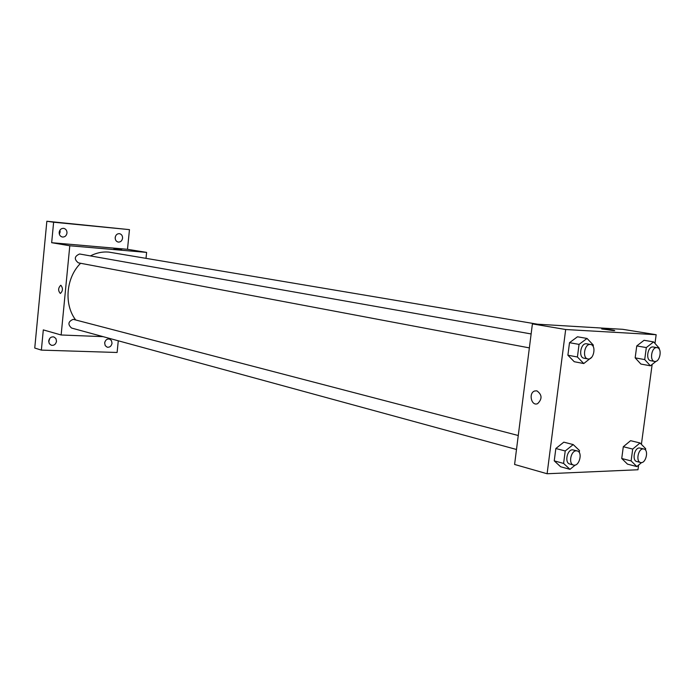 <?xml version="1.0" encoding="UTF-8"?>
<svg xmlns="http://www.w3.org/2000/svg" width="695" height="695" viewBox="0 0 695 695"><rect width="100%" height="100%" fill="white"/><g stroke="black" fill="none" stroke-linecap="round" stroke-linejoin="round"><path stroke-width="1.04" d="M104.719 342.635L104.997 341.662M115.179 238.307L115.457 236.378M59.353 234.206L60.135 232.008L59.944 230.132M48.711 341.888L49.797 338.335M118.28 340.793L117.108 352.478L41.37 350.115L34.75 348.039L46.852 221.253L129.47 229.637L127.489 249.305L51.665 242.703L53.628 222.218L46.852 221.253M41.37 350.115L43.307 329.899L61.143 334.99L69.795 245.761L51.665 242.703M60.925 285.324C63.097 288.286 62.915 290.996 60.361 293.472C57.963 290.771 58.085 288.043 60.717 285.298L60.717 285.298C58.085 288.043 57.972 290.771 60.369 293.472M59.171 232.33C59.7 229.611 61.203 228.281 63.688 228.351C65.921 228.924 67.015 230.488 66.981 233.06C66.442 235.796 64.922 237.125 62.428 237.03C60.213 236.448 59.136 234.884 59.171 232.33M115.196 237.534C115.709 234.901 117.134 233.607 119.462 233.659C121.582 234.198 122.607 235.718 122.563 238.22C122.042 240.87 120.609 242.155 118.263 242.086C116.169 241.539 115.153 240.018 115.196 237.534M53.628 222.218L129.47 229.637M69.795 245.761L146.61 252.398L127.489 249.305M146.61 252.398L146.02 258.253M104.667 342.991C105.31 340.072 106.917 338.76 109.489 339.047L111.461 340.576L112.025 343.252C111.382 346.188 109.767 347.5 107.178 347.187L105.232 345.65L104.667 342.991M48.711 340.967C49.388 337.918 51.109 336.58 53.871 336.936L55.913 338.526L56.512 341.245C55.826 344.312 54.088 345.65 51.317 345.267L49.293 343.678L48.711 340.967M537.504 324.2L108.707 252.077C102.443 251.581 96.353 252.85 90.437 255.89M80.603 263.275C66.042 277.635 63.749 304.341 75.625 319.882M103.086 336.649L61.143 334.99M531.128 333.947L79.586 253.988C74.348 256.29 73.931 259.244 78.344 262.849L529.364 347.891M518.261 435.513L73.21 319.335C68.127 321.524 67.58 324.426 71.576 328.049L516.498 449.483M119.827 249.844L113.876 249.071L119.827 249.844M113.815 249.088L121.807 249.939M638.609 465.085L637.984 469.759L547.104 473.747L514.595 464.46L532.405 323.896L622.746 329.317L656.158 334.712L654.985 343.426M547.104 473.747L565.678 329.517L532.405 323.896M536.879 390.842C542.135 394.656 542.387 398.921 537.635 403.647C531.406 406.532 528.252 393.022 534.655 390.99L536.879 390.842L534.655 390.99C528.252 393.022 531.406 406.532 537.635 403.647M627.472 464.121L621.738 458.5L623.302 446.72L630.608 440.682L623.302 446.72L621.738 458.5L627.472 464.121L636.855 466.571L631.121 460.924L632.711 449.066L640.026 442.976L645.69 448.701L645.499 450.108M574.244 361.713L567.893 355.206L569.509 342.687L577.476 336.788L569.509 342.687L567.893 355.206L574.244 361.713L583.765 363.546L577.415 357.004L579.057 344.39L587.032 338.448L593.304 345.059L593.13 346.449M652.153 364.415L641.398 444.366M565.678 329.517L656.158 334.712M560.63 466.753L554.245 460.863L555.844 448.51L563.819 442.159L555.844 448.51L554.245 460.863L560.63 466.753L569.987 469.342L563.602 463.426L565.217 450.977L573.21 444.574L579.517 450.577L579.256 452.549M640.868 364.041L635.161 357.856L636.759 345.928L644.048 340.298L636.759 345.928L635.161 357.856L640.868 364.041L650.398 365.805L644.708 359.584L646.315 347.57L653.613 341.897L659.242 348.186L659.129 349.029M613.268 330.603L602.235 328.909C605.284 328.883 617.768 330.698 614.111 330.638L613.268 330.603M601.688 328.97L614.667 330.577M656.21 361.209L650.398 365.805M657.114 347.648L652.935 346.953C647.67 346.345 645.438 360.132 650.711 360.714L654.56 361.417C659.929 362.721 662.622 348.264 657.114 347.648L656.801 347.613C651.536 347.005 649.295 360.835 654.56 361.417M644.708 359.584L635.161 357.856M646.315 347.57L636.759 345.928M653.613 341.897L644.048 340.298M641.624 462.54L636.855 466.571M643.857 448.979L639.357 447.962C634.309 447.745 631.851 460.629 636.759 461.515L640.555 462.488C645.759 464.164 649.226 449.969 643.857 448.979L643.153 448.909C638.114 448.683 635.638 461.61 640.555 462.488M631.121 460.924L621.738 458.5M632.711 449.066L623.302 446.72M640.026 442.976L630.608 440.682M591.714 357.239L583.765 363.546M590.594 344.485L586.345 343.756C580.56 343.095 578.231 357.499 584 358.203L587.857 358.924C593.773 360.392 596.658 345.215 590.594 344.485L590.203 344.442C584.417 343.782 582.08 358.229 587.857 358.924M577.415 357.004L567.893 355.206M579.057 344.39L569.509 342.687M587.032 338.448L577.476 336.788M575.321 464.998L569.987 469.342M577.18 450.907L572.532 449.821C567.024 449.587 564.401 462.957 569.752 464.017L573.531 465.051C579.248 466.953 583.079 452.089 577.18 450.907L576.32 450.812C570.812 450.586 568.189 463.991 573.531 465.051M563.602 463.426L554.245 460.863M565.217 450.977L555.844 448.51M573.21 444.574L563.819 442.159"/></g></svg>
